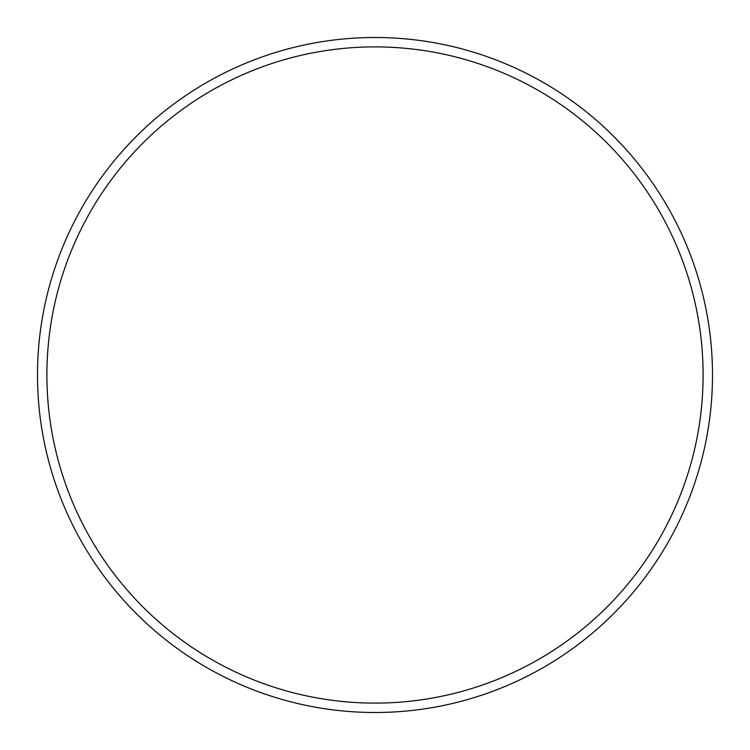 <?xml version="1.0" encoding="UTF-8"?>
<svg xmlns="http://www.w3.org/2000/svg" width="750" height="750" viewBox="0 0 750 750"><rect width="100%" height="100%" fill="white"/><g stroke="black" fill="none" stroke-linecap="round" stroke-linejoin="round"><path stroke-width="1.12" d="M703.106 375A328.106 328.106 0 0 0 375 46.894A328.106 328.106 0 0 0 46.894 375A328.106 328.106 0 0 0 375 703.106A328.106 328.106 0 0 0 703.106 375M712.5 375A337.5 337.5 0 0 0 375 37.5A337.5 337.5 0 0 0 37.5 375A337.5 337.5 0 0 0 375 712.5A337.5 337.5 0 0 0 712.5 375"/></g></svg>
